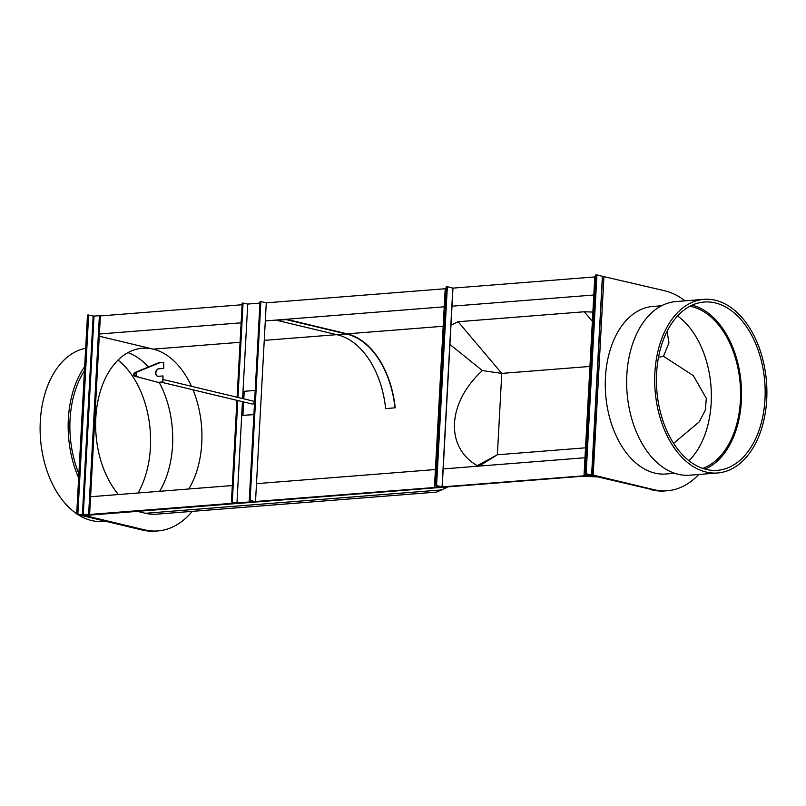 <?xml version="1.0" encoding="UTF-8"?>
<svg xmlns="http://www.w3.org/2000/svg" width="806" height="806" viewBox="0 0 806 806"><rect width="100%" height="100%" fill="white"/><g stroke="black" fill="none" stroke-linecap="round" stroke-linejoin="round"><path stroke-width="1.21" d="M592.742 457.123L592.017 475.187L652.83 489.766L591.826 475.51L84.741 515.518L144.576 529.854A100.831 64.681 85.5 0 0 157.885 530.932A100.831 64.681 85.5 0 0 192.211 511.367M157.885 530.932L155.548 531.114A100.831 64.681 -94.5 0 1 142.239 530.036L143.408 529.945A100.831 64.681 85.5 0 0 156.717 531.023A100.831 64.681 -94.5 0 1 143.408 529.945L82.585 515.366L144.576 529.854M685.04 300.85A100.831 64.681 85.5 0 0 664.769 290.785L602.535 276.317M594.778 276.932L452.982 288.115M445.224 288.729L266.282 302.834L255.512 501.725L250.122 500.435L253.9 501.624L236.964 502.954L231.423 501.906L236.823 503.206L255.512 501.725M242.102 304.749L100.367 315.922L89.597 514.812L88.62 514.581L99.39 315.69L100.367 315.922M603.956 276.206L593.186 475.097L592.017 475.187L601.558 294.402M593.8 295.006L451.995 306.189M444.247 306.804L265.305 320.919M241.125 322.823L99.39 334.006M593.186 475.097L653.998 489.675L592.017 475.187L81.436 515.094M651.661 489.857A100.831 64.681 85.5 0 0 664.98 490.935L666.149 490.844A100.831 64.681 85.5 0 1 652.83 489.766A100.831 64.681 85.5 0 0 666.149 490.844L667.318 490.743A100.831 64.681 85.5 0 0 698.742 474.472M584.985 457.737L443.189 468.921M435.431 469.535L256.489 483.65M232.309 485.555L90.574 496.738M688.979 460.72A82.494 52.924 85.5 0 0 710.973 386.155A82.494 52.924 85.5 0 0 677.564 315.962A82.494 52.924 85.5 0 1 710.973 386.155A82.494 52.924 85.5 0 1 688.979 460.72M188.826 488.99A82.494 52.924 85.5 0 0 192.997 389.812A82.494 52.924 -94.5 0 1 188.826 488.99M118.422 494.541A82.494 52.924 -94.5 0 1 97.194 405.015A82.494 52.924 -94.5 0 1 142.299 348.263A82.494 52.924 -94.5 0 1 153.2 349.139A82.494 52.924 -94.5 0 1 191.475 386.306A82.494 52.924 85.5 0 0 153.2 349.139L99.269 336.213M475.963 466.342L497.373 454.765L585.529 447.814M449.929 344.424L482.371 370.579C447.28 402.718 444.872 447.129 477.223 465.606M673.604 443.35L699.225 421.86L705.3 410.194L706.328 398.355L693.362 375.646L663.489 356.292L668.97 342.872L667.116 331.256M482.371 370.579L501.775 373.4L497.373 454.765L479.026 466.1M592.873 312.073L584.3 311.771L458.11 321.725L501.775 373.4L589.932 366.448M658.502 357.29L663.489 356.292M458.11 321.725L450.967 325.181M592.37 321.332L584.3 311.771M145.473 513.281A84.026 53.901 85.5 0 0 156.566 514.178L436.56 492.093L441.587 489.927L145.473 513.281L137.443 511.357M447.894 486.864L441.587 489.927M597.458 476.86L581.781 476.306M584.965 473.868L595.735 274.977L596.903 274.886L586.133 473.777L584.965 473.868L589.619 475.016L584.028 475.5L591.765 475.167L586.133 473.777M596.903 274.886L602.384 276.327M595.644 276.549L594.798 276.619L584.028 475.5M88.62 514.581L83.24 515.004L76.701 513.956L87.471 315.065L94.01 316.113L99.39 315.69M77.87 513.865L88.64 314.975M76.701 513.956L83.058 515.336L89.597 514.812M394.98 407.876A82.131 52.682 85.5 0 0 347.134 334.198L286.321 319.619L276.972 320.365L286.342 319.257L347.154 333.835A82.494 52.924 85.5 0 1 395.202 407.796L385.631 408.612A82.131 52.682 85.5 0 0 337.785 334.933L276.972 320.365M127.953 352.625A82.494 52.924 -94.5 0 1 148.395 366.992M159.125 382.326A82.494 52.924 -94.5 0 1 159.608 491.287M142.239 530.036L81.416 515.457M674.743 473.303L665.998 473.999A84.026 53.901 -94.5 0 1 654.895 473.102A84.026 53.901 -94.5 0 1 605.266 385.852A84.026 53.901 -94.5 0 1 652.779 306.461L661.525 305.766M702.721 468.377A82.494 52.924 85.5 0 0 740.291 385.328A82.494 52.924 85.5 0 0 691.84 306.653A82.494 52.924 85.5 0 0 689.926 306.25M653.998 489.675A100.831 64.681 85.5 0 0 667.318 490.743M705.018 469.092A84.026 53.901 85.5 0 0 741.157 383.777A84.026 53.901 85.5 0 0 692.082 305.182M243.644 401.952L242.918 415.392L253.89 414.606M255.2 390.426L244.218 391.293L243.815 398.849M242.918 415.392L253.9 414.526M134.189 374.699A1.31 0.987 -76.5 0 0 136.194 374.075A1.31 0.987 -76.5 0 0 134.189 374.699M136.355 374.024A1.531 1.149 -76.5 0 0 134.028 374.75A1.531 1.149 -76.5 0 0 136.355 374.024M163.074 379.495L253.275 401.116A1.531 1.149 103.5 0 1 252.56 404.088L161.099 382.165M138.017 376.684L137.161 376.483M136.103 376.563L137.453 376.976M136.486 374.286A1.693 1.269 -76.5 0 0 133.887 374.488A1.693 1.269 -76.5 0 0 136.486 374.286M133.725 374.498A1.914 1.431 -76.5 0 0 136.647 374.266A1.914 1.431 -76.5 0 0 133.725 374.498M159.81 362.619A3.053 0.957 171.4 0 0 159.467 362.509L160.011 362.68L159.467 362.509M135.72 372.604L135.821 372.594A1.914 1.431 103.5 0 1 135.086 376.271L158.026 382.336L162.701 381.963L163.024 375.939L158.349 376.311A3.818 2.871 103.5 0 1 157.664 376.261A3.818 2.871 103.5 0 1 155.679 372.322A3.818 2.871 103.5 0 1 158.762 368.775L163.437 368.402L163.759 362.378L160.011 362.68L135.63 372.533M162.701 381.963L158.026 382.336M162.933 382.024L163.024 375.939M157.785 376.281A3.818 2.871 103.5 0 1 155.931 372.301A3.818 2.871 103.5 0 1 158.994 368.836L163.437 368.402M163.668 368.463L163.759 362.378M159.397 362.539L135.821 372.594M249.245 500.506L260.016 301.615L260.892 301.545L250.122 500.435M260.892 301.545L266.282 302.834M259.935 303.106L247.734 304.064L242.193 303.016L237.095 397.237M236.924 400.34L231.423 501.906M243.069 302.955L237.951 397.449M237.79 400.552L232.299 501.846M247.734 304.064L242.616 398.567M242.445 401.67L236.964 502.954M434.464 487.298L442.212 486.955L436.57 485.575L447.35 286.684L446.181 286.775L435.401 485.665L440.056 486.814L434.464 487.298L445.234 288.407L446.091 288.346M452.831 288.125L447.35 286.684M436.57 485.575L435.401 485.665M671.358 439.653A84.408 54.143 85.5 0 0 717.431 470.321A84.408 54.143 85.5 0 0 761.982 420.238A84.408 54.143 85.5 0 0 750.235 332.697A84.408 54.143 85.5 0 0 704.162 302.028A84.408 54.143 85.5 0 0 659.61 352.101A84.408 54.143 85.5 0 0 671.358 439.653M751.484 331.004A87.078 55.856 85.5 0 0 703.95 299.358A87.078 55.856 85.5 0 0 657.988 351.023A87.078 55.856 85.5 0 0 670.108 441.345A87.078 55.856 85.5 0 0 717.642 472.981A87.078 55.856 85.5 0 0 763.604 421.326A87.078 55.856 85.5 0 0 751.484 331.004M703.95 299.358L675.912 301.575A87.078 55.856 85.5 0 0 629.949 353.23A87.078 55.856 85.5 0 0 642.07 443.552A87.078 55.856 85.5 0 0 689.604 475.197L717.642 472.981M138.048 492.99A84.408 54.143 85.5 0 0 118.029 360.101M84.68 366.579A87.078 55.856 85.5 0 0 78.656 477.887M85.678 348.323A87.078 55.856 85.5 0 0 40.3 421.246A87.078 55.856 85.5 0 0 76.711 513.775M77.134 514.067A87.078 55.856 85.5 0 0 97.597 521.482A87.078 55.856 85.5 0 0 103.057 521.462L105.616 521.26M84.459 370.74A84.408 54.143 85.5 0 0 78.877 473.727M443.189 326.269L347.154 333.835M336.656 334.671L264.247 340.374M240.067 342.288L153.2 349.139M602.394 276.206L591.624 475.097M83.24 515.004L94.01 316.113M82.383 514.943L93.153 316.063M347.134 334.198L337.785 334.933M442.071 486.884L452.841 288.004M602.535 276.277L591.765 475.167M135.549 372.896L136.083 373.027M134.834 375.868L135.368 375.999M137.342 376.865L134.743 376.241M159.376 362.488L135.569 372.241M442.212 486.955L452.982 288.064"/></g></svg>

